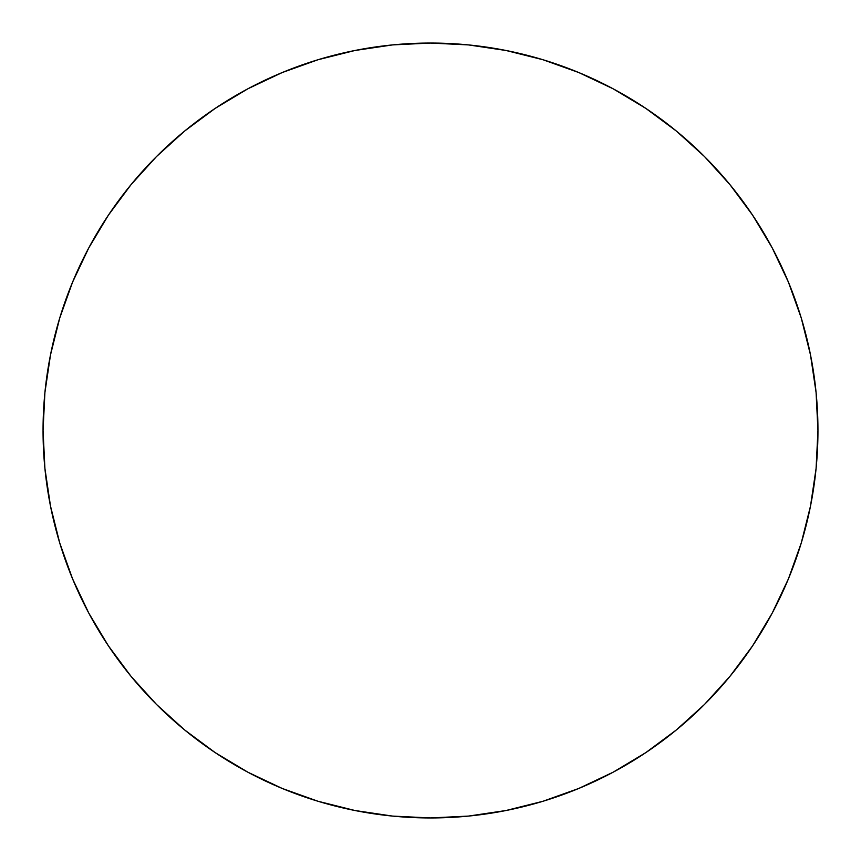 <?xml version="1.0" encoding="UTF-8"?>
<svg xmlns="http://www.w3.org/2000/svg" width="861" height="861" viewBox="0 0 861 861"><rect width="100%" height="100%" fill="white"/><g stroke="black" fill="none" stroke-linecap="round" stroke-linejoin="round"><path stroke-width="1.29" d="M817.95 430.5A387.45 387.45 0 0 1 430.5 817.95A387.45 387.45 0 0 1 43.05 430.5A387.45 387.45 0 0 1 430.5 43.05A387.45 387.45 0 0 1 817.95 430.5L816.088 392.519L810.502 354.915L801.268 318.032L788.461 282.225L772.199 247.86L752.654 215.239L729.999 184.706L704.47 156.53L676.294 131.001L645.761 108.346L613.14 88.801L578.775 72.539L542.968 59.732L506.085 50.498L468.481 44.912L430.5 43.05L392.519 44.912L354.915 50.498L318.032 59.732L282.225 72.539L247.86 88.801L215.239 108.346L184.706 131.001L156.53 156.53L131.001 184.706L108.346 215.239L88.801 247.86L72.539 282.225L59.732 318.032L50.498 354.915L44.912 392.519L43.05 430.5L44.912 468.481L50.498 506.085L59.732 542.968L72.539 578.775L88.801 613.14L108.346 645.761L131.001 676.294L156.53 704.47L184.706 729.999L215.239 752.654L247.86 772.199L282.225 788.461L318.032 801.268L354.915 810.502L392.519 816.088L430.5 817.95L468.481 816.088L506.085 810.502L542.968 801.268L578.775 788.461L613.14 772.199L645.761 752.654L676.294 729.999L704.47 704.47L729.999 676.294L752.654 645.761L772.199 613.14L788.461 578.775L801.268 542.968L810.502 506.085L816.088 468.481L817.95 430.5M59.732 542.968L72.539 578.775M215.239 752.654L247.86 772.199M542.968 801.268L578.775 788.461M752.654 645.761L772.199 613.14M801.268 318.032L788.461 282.225M645.761 108.346L613.14 88.801M318.032 59.732L282.225 72.539M108.346 215.239L88.801 247.86"/></g></svg>
